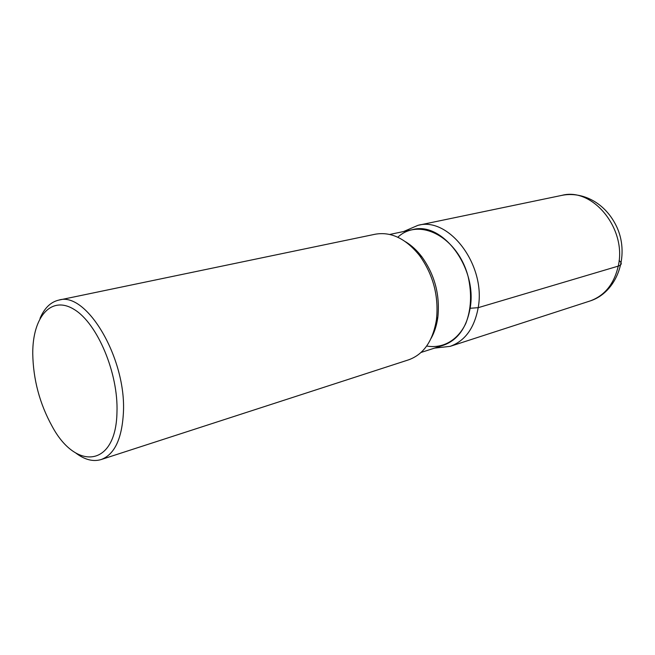 <?xml version="1.0" encoding="UTF-8"?>
<svg xmlns="http://www.w3.org/2000/svg" width="655" height="655" viewBox="0 0 655 655"><rect width="100%" height="100%" fill="white"/><g stroke="black" fill="none" stroke-linecap="round" stroke-linejoin="round"><path stroke-width="0.98" d="M40.012 318.404C44.393 308.104 50.656 302.004 58.803 300.105L375.282 234.212C391.101 231.477 405.863 238.592 419.568 255.556C433.209 274.691 438.85 295.954 436.492 319.329L436.386 320.082C432.767 341.198 423.515 354.445 408.63 359.824L101.124 459.556C93.108 461.947 84.651 459.753 75.734 452.982M58.803 300.105C86.337 290.959 126.587 358.555 123.394 412.961C121.871 439.055 114.453 454.586 101.124 459.556M116.967 412.331C118.481 373.293 97.398 323.365 74.228 309.488C51.065 295.012 32.619 317.045 32.75 353.291L32.75 353.536C33.192 379.409 39.644 403.652 52.122 426.282C75.931 470.904 116.001 467.244 116.967 412.331M389.741 234.457L412.683 229.61C442.297 221.136 477.618 267.829 470.118 308.276C466.532 327.836 457.624 340.166 443.386 345.267L421.059 352.447M405.535 241.752C411.52 245.379 416.957 250.398 421.853 256.809C434.773 274.895 440.103 294.996 437.859 317.11L437.761 317.822C436.648 325.535 434.445 332.347 431.154 338.275M397.806 237.249C419.184 216.944 457.951 236.987 468.178 276.787C471.985 293.767 471.207 309.283 465.852 323.324C457.796 340.461 442.567 348.886 426.675 346.02M619.09 260.584C622.217 263.015 621.939 264.857 618.246 266.118L478.191 307.678L470.118 308.276M618.246 266.118C627.081 228.816 592.587 187.002 561.859 195.37L417.996 225.32C449.117 216.494 486.174 265.34 478.191 307.678C474.392 328.098 465.042 340.993 450.124 346.364L589.901 301.03C604.59 295.782 614.038 284.147 618.246 266.118M421.853 256.801L419.56 255.556M437.859 317.118L436.492 319.337M561.859 195.37C581.738 191.334 605.49 201.977 617.207 227.85C629.873 256.547 616.813 292.58 589.901 301.03M403.619 231.526L417.996 225.32M434.56 348.108L450.124 346.364"/></g></svg>
